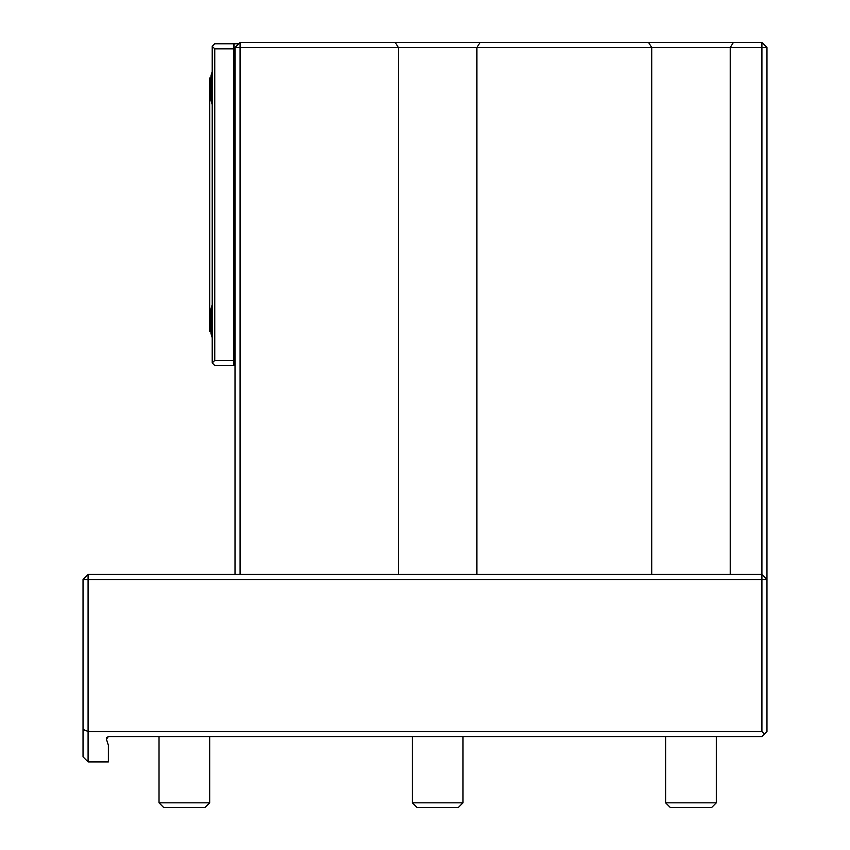 <?xml version="1.0" encoding="UTF-8"?>
<svg xmlns="http://www.w3.org/2000/svg" width="850" height="850" viewBox="0 0 850 850"><rect width="100%" height="100%" fill="white"/><g stroke="black" fill="none" stroke-linecap="round" stroke-linejoin="round"><path stroke-width="1.27" d="M88.092 574.451L83.034 579.519L88.092 579.519L88.092 761.908L108.364 761.908L108.364 745.153L106.431 739.224L108.364 736.578L761.908 736.578L766.966 731.51L766.966 579.519L88.092 579.519L88.092 574.451L761.908 574.451L761.908 731.51L88.092 731.51L83.034 729.406L83.034 579.519M766.966 47.568L761.908 47.568L761.908 574.451L766.966 579.519L766.966 47.568L761.908 42.5L761.908 47.568L398.427 47.568L398.427 574.451M88.092 761.908L83.034 756.84L83.034 729.406M764.437 734.039L761.908 731.51M106.431 739.224L106.335 738.523M106.547 737.683L108.364 736.578M235.014 574.451L235.014 47.568L240.083 47.568L240.083 574.451M395.282 42.5L398.427 47.568L240.083 47.568L240.083 42.5L733.359 42.5L730.224 47.568L730.224 574.451M733.359 42.5L761.908 42.5M480.048 42.5L476.903 47.568L476.903 574.451M648.593 42.5L651.737 47.568L651.737 574.451M240.083 42.5L235.014 47.568M210.949 308.986L212.224 304.683A50.66 50.66 0 0 0 210.949 308.986L210.949 333.306A50.66 50.66 0 0 0 212.224 337.599A50.66 50.66 0 0 1 210.949 333.306M212.224 71.644A50.66 50.66 0 0 0 210.949 75.937L212.224 71.644A50.66 50.66 0 0 0 210.949 75.937L210.949 100.257A50.66 50.66 0 0 0 212.224 104.55M212.224 362.939L212.224 46.304L214.752 48.833L214.752 360.411L212.224 362.939L214.752 365.468L235.014 365.468M234.005 365.468L234.005 43.764L214.752 43.764L212.224 46.304M210.949 77.966L209.684 77.966L209.684 331.277L210.949 331.277M214.752 360.411L233.495 360.411L233.495 365.468M234.005 43.764L238.818 43.764M233.495 360.411L233.495 48.833L214.752 48.833M233.495 43.764L233.495 48.833M412.335 802.836L416.999 807.5L458.331 807.5L462.995 802.836L412.335 802.836L412.335 736.578M159.024 802.836L163.689 807.5L205.02 807.5L209.684 802.836L159.024 802.836L159.024 736.578M670.31 807.5L711.652 807.5L716.306 802.836L665.646 802.836L670.31 807.5L665.646 802.836L665.646 736.578M237.554 45.029L237.554 43.764M462.995 736.578L462.995 802.836M209.684 736.578L209.684 802.836M716.306 736.578L716.306 802.836"/></g></svg>
